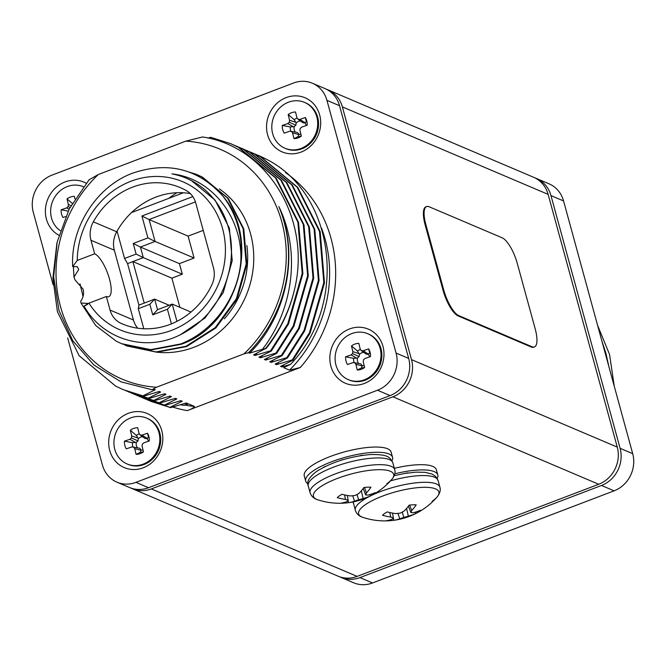 <?xml version="1.0" encoding="UTF-8"?>
<svg xmlns="http://www.w3.org/2000/svg" width="666" height="666" viewBox="0 0 666 666"><rect width="100%" height="100%" fill="white"/><g stroke="black" fill="none" stroke-linecap="round" stroke-linejoin="round"><path stroke-width="1" d="M131.011 488.095A29.387 26.64 -67 0 0 132.409 488.736A29.387 26.64 -67 0 0 151.357 488.927L357.109 576.39L598.684 484.265L392.923 396.794A29.387 26.64 -67 0 0 411.505 359.632L342.374 106.91A29.387 26.64 -67 0 0 327.839 89.793A29.387 26.64 -67 0 0 326.398 89.236M151.357 488.927L392.923 396.794M411.505 359.632L617.265 447.102L548.126 194.38L342.374 106.91M327.839 89.793L533.591 177.264A29.387 26.64 113 0 1 548.126 194.38M617.265 447.102A29.387 26.64 113 0 1 598.684 484.265M357.109 576.39A29.387 26.64 113 0 1 338.161 576.207L132.409 488.736M170.613 196.953L171.495 197.327M170.687 196.903L171.595 197.286M117.066 231.11L124.559 258.475L127.572 263.611L138.928 305.111L138.295 308.691L143.781 328.754M183.383 192.79L131.552 212.562M171.42 323.876L167.424 309.249L152.739 314.851L149.85 304.287L138.295 308.691M124.559 258.475L136.114 254.071L133.225 243.498L147.902 237.904L141.916 216.009L192.807 196.595M190.984 312.063L172.228 304.087L176.948 321.353M169.122 305.269L154.654 299.117L157.542 309.682L172.228 304.087L167.424 309.249M203.238 230.361L188.103 236.13L194.089 258.025L179.412 263.628L182.301 274.192L171.886 278.163L132.884 261.588L144.239 303.088L154.654 299.117L149.85 304.287M171.886 278.163L179.87 307.334M182.301 274.192L143.298 257.617L127.572 263.611M179.412 263.628L140.409 247.044L143.298 257.617L136.114 254.071M194.089 258.025L155.086 241.45L140.409 247.044L133.225 243.498M188.103 236.13L149.101 219.555L155.086 241.45L147.902 237.904M195.413 201.89L149.101 219.555L141.916 216.009M144.239 303.088L138.928 305.111M157.542 309.682L152.739 314.851M123.643 324.45L121.104 323.376A23.143 20.971 113 0 1 110.056 310.065L106.344 296.512L88.936 303.155A80.428 72.885 -67 0 0 171.728 330.294A80.428 72.885 -67 0 0 222.569 228.605A80.428 72.885 -67 0 0 130.952 181.252A80.428 72.885 -67 0 0 77.248 260.448L72.702 266.608L77.289 266.691L78.73 269.514L73.993 277.089L75 279.911L83.042 289.052C84.174 293.473 83.408 297.502 80.736 301.14L81.002 303.08L87.82 303.388L87.421 304.553M77.248 260.448L94.664 253.804A23.044 7.343 -110.9 0 1 109.465 278.971A23.044 7.343 -110.9 0 1 108.716 296.695A23.044 7.343 -110.9 0 1 106.344 296.512M121.104 323.376A74.051 67.116 -67 0 0 122.369 323.926A74.051 67.116 -67 0 0 211.921 284.673A23.143 20.971 113 0 0 213.486 267.832L195.771 203.072A23.143 20.971 113 0 0 186.155 190.484A74.051 67.116 -67 0 0 180.311 187.621A74.051 67.116 -67 0 0 132.567 187.154A74.051 67.116 -67 0 0 93.323 221.836L116.7 231.768A23.143 20.971 -67 0 0 114.327 250.191L133.425 320.005A23.143 20.971 -67 0 0 137.704 328.188M190.309 193.606A74.051 67.116 -67 0 0 155.936 197.094A74.051 67.116 -67 0 0 116.7 231.768M143.198 467.798A29.387 26.64 -67 0 0 161.78 430.636A29.387 26.64 -67 0 0 128.305 413.328A29.387 26.64 -67 0 0 109.724 450.491A29.387 26.64 -67 0 0 143.198 467.798M86.164 183.217A29.387 26.64 -67 0 0 65.01 181.96A29.387 26.64 -67 0 0 45.579 207.692A29.387 26.64 -67 0 0 58.908 235.256M301.065 152.081A29.387 26.64 -67 0 0 319.647 114.918A29.387 26.64 -67 0 0 286.172 97.611A29.387 26.64 -67 0 0 267.59 134.773A29.387 26.64 -67 0 0 301.065 152.081M364.369 383.45A29.387 26.64 -67 0 0 382.95 346.287A29.387 26.64 -67 0 0 349.467 328.979A29.387 26.64 -67 0 0 330.885 366.142A29.387 26.64 -67 0 0 364.369 383.45M72.702 266.608C70.321 227.389 96.645 186.488 132.376 173.26C167.932 161.139 198.043 168.689 222.702 195.904C261.721 240.476 237.537 324.991 181.219 344.272L151.349 349.925L122.153 343.956L116.367 341.258L95.746 325.557L81.002 303.08M186.58 178.338L186.413 178.263A85.057 77.081 -67 0 1 229.212 270.812C221.703 302.406 203.846 324.45 175.641 336.954C141.658 351.39 101.865 337.87 84.016 306.077L88.936 303.155M186.413 178.263A85.057 77.081 -67 0 0 171.903 173.884C212.437 178.263 242.965 218.381 240.809 261.497A92.566 83.899 -67 0 0 222.702 195.904M240.809 261.497C237.92 297.902 212.695 331.793 180.544 343.989L150.666 349.633L121.478 343.664M73.993 277.089L73.377 266.6M182.126 169.888L196.612 174.434L201.831 176.89L227.556 198.077L243.115 228.663L246.187 264.011L236.372 298.759L215.193 327.647L185.939 346.278L156.069 351.931L126.881 345.962L124.534 344.921M197.286 174.725L202.506 177.173L228.23 198.368L243.789 228.954L246.87 264.302L237.046 299.051L215.867 327.93L186.613 346.57L156.743 352.214L126.881 345.962M83.042 296.478L80.028 283.924M94.664 253.804L90.959 240.26A23.143 20.971 113 0 1 93.323 221.836M179.845 335.106L205.011 317.998L223.227 292.624L232.226 260.681L229.37 228.188L215.051 200.075L191.383 180.594L186.497 178.305M86.647 304.92L84.016 306.077M278.829 206.577C300.741 250.841 293.506 309.224 262.479 349.275L249.525 353.171L248.443 352.714A126.706 114.835 -67 0 0 278.829 206.577C299.55 252.83 287.296 316.283 249.525 353.171M255.428 154.204L265.351 158.733C335.298 192.757 348.942 303.871 290.551 364.335L281.926 366.949L280.577 366.375L292.89 360.239L292.216 359.956L276.523 364.652L275.175 364.077L287.487 357.942L286.813 357.659L271.129 362.354L269.78 361.78L282.093 355.652L281.41 355.361L265.726 360.056L264.377 359.49L276.69 353.355L276.015 353.063L260.323 357.767L258.974 357.192L271.287 351.057L270.612 350.774L254.928 355.469L253.571 354.895L265.459 348.576A134.224 121.645 -67 0 0 294.797 288.253C311.164 218.648 267.324 146.478 202.547 136.971L185.806 141.142L98.285 174.525L89.069 179.795L69.256 208.958L57.159 242.083L53.655 276.798L58.991 310.506L72.761 340.659L93.956 365.06L121.029 381.868L152.023 389.735L153.871 389.169L155.22 389.743L142.907 395.879L123.077 389.61L115.634 386.105L79.162 355.736L57.434 311.73L52.897 278.213L56.885 243.306M265.459 348.576L262.479 349.275M248.443 352.714L243.997 353.862L156.477 387.237L152.023 389.735M184.84 405.061A126.706 114.835 -67 0 0 194.455 406.426L188.595 403.937L183.883 405.353L187.629 403.521L186.272 402.947L170.588 407.642L169.913 407.359L182.226 401.223L180.877 400.649L165.185 405.344L164.51 405.061L176.823 398.926L175.474 398.351L159.79 403.055L159.107 402.764L171.42 396.636L170.071 396.062L154.387 400.757L153.713 400.466L166.025 394.339L164.677 393.764L148.984 398.459L148.31 398.176L160.623 392.041L159.274 391.466L143.581 396.162L142.907 395.879M194.455 406.426C193.823 407.75 191.425 409.149 187.246 410.622L300.316 367.499L289.51 370.171L283.658 367.682L290.551 364.335M208.025 138.053L210.664 137.304L230.794 143.706L238.345 147.253L275.491 177.914L297.902 222.203L302.206 273.393L287.812 323.709L270.612 350.774M168.64 198.418A111.222 100.799 113 0 1 176.906 192.732M164.51 405.061L142.324 397.76M165.185 405.344L144.672 398.792M159.107 402.764L136.921 395.462M159.79 403.055L139.277 396.495M153.713 400.466L131.518 393.165M154.387 400.757L133.874 394.197M148.31 398.176L126.124 390.867M148.984 398.459L128.471 391.899M143.581 396.162L123.068 389.61M294.797 288.253C289.76 310.772 280.12 330.944 265.884 348.759M230.794 143.706L239.019 147.536L276.165 178.197L298.576 222.486L302.88 273.676L288.486 324.001L271.287 351.057M233.824 145.022L244.422 149.833L281.568 180.494L303.971 224.783L308.283 275.974L293.889 326.29L276.69 353.355M239.219 147.319L249.825 152.131L286.971 182.792L309.374 227.081L313.686 278.271L299.292 328.588L282.093 355.652M244.622 149.617L255.22 154.42L292.366 185.09L314.777 229.379L319.081 280.561L304.687 330.885L287.487 357.942M250.025 151.906L260.622 156.718L297.769 187.387L320.18 231.668L324.484 282.859L310.09 333.183L292.89 360.239M155.22 389.743L152.822 389.493M160.623 392.041L158.217 391.791M166.025 394.339L163.62 394.089M171.42 396.636L169.022 396.387M176.823 398.926L174.417 398.676M182.226 401.223L179.82 400.974M257.151 353.147L254.928 355.469M262.554 355.444L260.323 357.767M236.197 145.996L243.748 149.542L280.894 180.211L303.296 224.5L307.609 275.682L293.215 326.007L276.015 353.063M267.948 357.734L265.726 360.056M241.591 148.293L249.142 151.84L286.288 182.509L308.699 226.79L313.012 277.98L298.609 328.305L281.41 355.361M273.351 360.031L271.129 362.354M246.994 150.591L254.545 154.137L291.691 184.798L314.102 229.087L318.406 280.278L304.012 330.594L286.813 357.659M278.754 362.329L276.523 364.652M252.397 152.889L259.948 156.435L297.094 187.096L319.497 231.385L323.809 282.575L309.415 332.892L292.216 359.956M284.149 364.627L281.926 366.949M169.913 407.359L147.727 400.058M170.588 407.642L150.075 401.09M187.629 403.521L185.223 403.271M183.883 405.353L180.311 404.762M265.351 158.733A134.224 121.645 -67 0 0 257.859 155.203A134.224 121.645 -67 0 0 257.825 155.195M67.657 337.937L102.439 465.059A29.387 26.64 -67 0 0 116.966 482.176A29.387 26.64 -67 0 0 135.914 482.359L377.489 390.234A29.387 26.64 -67 0 0 396.07 353.072L326.931 100.35A29.387 26.64 -67 0 0 312.404 83.233A29.387 26.64 -67 0 0 293.456 83.042L51.881 175.175A29.387 26.64 -67 0 0 33.3 212.337L53.122 284.798M116.966 482.176L129.57 487.537A29.387 26.64 -67 0 0 148.518 487.72L390.093 395.587A29.387 26.64 -67 0 0 408.674 358.425L339.535 105.711A29.387 26.64 -67 0 0 325 88.586L312.404 83.233M185.806 141.142A124.967 113.262 113 0 1 281.826 221.978A124.967 113.262 113 0 1 243.997 353.862M98.285 174.525A124.967 113.262 -67 0 0 60.456 306.402A124.967 113.262 -67 0 0 156.477 387.237M597.602 325.383L609.565 354.52L614.26 386.272M606.501 357.892L604.12 349.209M608.915 366.716L605.869 353.122L601.981 341.383M534.989 177.905A29.387 26.64 113 0 1 536.43 178.463L549.034 183.824A29.387 26.64 113 0 1 563.561 200.941L632.7 453.663A29.387 26.64 113 0 1 614.119 490.825L372.544 582.958A29.387 26.64 113 0 1 353.596 582.767L341 577.414A29.387 26.64 113 0 1 339.602 576.764M536.43 178.463A29.387 26.64 113 0 1 550.965 195.588L620.096 448.31A29.387 26.64 113 0 1 601.515 485.464L359.948 577.597A29.387 26.64 113 0 1 341 577.414M339.252 495.962A21.154 5.877 164.7 0 0 337.237 497.594A69.297 53.646 62.6 0 0 345.471 499.383A69.264 33.908 71.4 0 0 348.151 500.308A69.264 16.483 84.2 0 1 347.128 501.523A69.297 39.519 92.8 0 1 341.467 503.03A21.154 5.877 164.7 0 0 344.747 503.021A21.154 5.877 164.7 0 0 348.543 502.672A69.297 42.874 -98.9 0 0 354.52 501.148A69.264 59.599 -87.2 0 0 358.583 499.783A69.264 65.426 40.9 0 0 363.112 498.501A69.297 53.646 62.6 0 0 370.404 495.929A21.154 5.877 164.7 0 0 373.168 494.264A21.154 5.877 164.7 0 0 375.183 492.632A69.297 50.291 -131.2 0 1 368.107 495.054A69.264 30.553 -119.4 0 1 365.642 494.913A69.264 19.838 -105.8 0 0 366.442 492.915A69.297 42.874 -98.9 0 0 370.954 487.196A21.154 5.877 164.7 0 0 363.886 487.554A69.297 39.519 92.8 0 1 359.049 493.29A69.264 56.244 108.6 0 1 355.203 495.437A69.264 62.071 -157.3 0 1 350.466 495.937A69.297 50.291 -131.2 0 1 342.016 494.297A21.154 5.877 164.7 0 0 339.252 495.962M348.118 500.349L348.543 502.672M386.871 483.649A41.6 11.555 164.7 0 0 391.733 479.487A41.6 11.555 164.7 0 0 371.295 470.146A41.6 11.555 164.7 0 0 320.196 487.004A41.6 11.555 164.7 0 0 317.682 499.75L317.682 499.75C313.861 498.618 311.338 496.278 310.098 492.723L308.25 485.989C306.343 481.951 309.166 477.064 316.725 471.328C332.018 461.946 350.041 456.343 370.796 454.512C388.861 454.354 389.868 457.359 392.848 462.845A43.848 12.179 164.7 0 0 374.309 458.025A43.848 12.179 164.7 0 0 315.409 476.19A43.848 12.179 164.7 0 0 308.25 485.989M310.098 492.723A43.848 12.179 164.7 0 1 317.249 482.917A43.848 12.179 164.7 0 1 376.148 464.751A43.848 12.179 164.7 0 1 394.688 469.58C395.621 472.602 394.638 475.907 391.733 479.487L391.733 479.487A69.306 69.306 0 0 1 317.682 499.75M369.821 494.597L370.404 495.929M361.338 490.784L363.112 498.501M357.059 494.447L358.583 499.783M352.697 495.745L354.52 501.148M347.319 495.471L348.151 500.308M344.58 494.921L345.471 499.383M364.469 487.479L366.442 492.915M363.186 488.486L365.642 494.913M359.923 455.735A4.054 1.124 -15.3 0 1 362.479 455.286A4.054 1.124 -15.3 0 1 362.928 455.286M391.974 460.764A45.03 12.512 164.7 0 0 392.557 457.317L391.125 452.089A45.03 12.512 164.7 0 0 372.086 447.136A45.03 12.512 164.7 0 0 325.816 458.283A45.03 12.512 164.7 0 0 304.262 475.857L305.694 481.085A45.03 12.512 164.7 0 0 307.95 483.757M392.557 457.317A45.03 12.512 164.7 0 0 373.518 452.364A45.03 12.512 164.7 0 0 327.247 463.511A45.03 12.512 164.7 0 0 305.694 481.085M323.36 467.399A4.054 1.124 -15.3 0 1 325.316 466.425M340.276 460.522A4.054 1.124 -15.3 0 1 343.664 459.482M384.49 513.603A21.154 5.877 164.7 0 0 382.467 515.234A69.297 53.646 62.6 0 0 390.701 517.024A69.264 33.908 71.4 0 0 393.381 517.94A69.264 16.483 84.2 0 1 392.366 519.155A69.297 39.519 92.8 0 1 386.696 520.662A21.154 5.877 164.7 0 0 389.985 520.662A21.154 5.877 164.7 0 0 393.773 520.304A69.297 42.874 -98.9 0 0 399.75 518.781A69.264 59.599 -87.2 0 0 403.812 517.415A69.264 65.426 40.9 0 0 408.341 516.133A69.297 53.646 62.6 0 0 415.634 513.561A21.154 5.877 164.7 0 0 418.398 511.896A21.154 5.877 164.7 0 0 420.413 510.264A69.297 50.291 -131.2 0 1 413.336 512.687A69.264 30.553 -119.4 0 1 410.872 512.545A69.264 19.838 -105.8 0 0 411.68 510.556A69.297 42.874 -98.9 0 0 416.192 504.836A21.154 5.877 164.7 0 0 409.115 505.186A69.297 39.519 92.8 0 1 404.287 510.922A69.264 56.244 108.6 0 1 400.433 513.07A69.264 62.071 -157.3 0 1 395.696 513.578A69.297 50.291 -131.2 0 1 387.254 511.929A21.154 5.877 164.7 0 0 384.49 513.603M393.348 517.982L393.773 520.304M432.101 501.282A41.6 11.555 164.7 0 0 436.963 497.127A41.6 11.555 164.7 0 0 416.525 487.778A41.6 11.555 164.7 0 0 365.426 504.637A41.6 11.555 164.7 0 0 362.912 517.382L362.912 517.382C359.091 516.25 356.568 513.911 355.328 510.356L353.196 501.898M371.645 495.354A43.848 12.179 164.7 0 1 421.378 482.392A43.848 12.179 164.7 0 1 439.918 487.212C440.85 490.243 439.868 493.539 436.963 497.127L436.963 497.127A69.306 69.306 0 0 1 362.912 517.382M415.06 512.229L415.634 513.561M406.568 508.424L408.341 516.133M402.289 512.079L403.812 517.415M397.927 513.378L399.75 518.781M392.549 513.103L393.381 517.94M389.81 512.554L390.701 517.024M409.698 505.119L411.68 510.556M408.416 506.127L410.872 512.545M405.153 473.376A4.054 1.124 -15.3 0 1 407.717 472.927A4.054 1.124 -15.3 0 1 408.158 472.918M437.204 478.404A45.03 12.512 164.7 0 0 437.787 474.958L436.355 469.73A45.03 12.512 164.7 0 0 417.316 464.776A45.03 12.512 164.7 0 0 394.347 468.323M437.787 474.958A45.03 12.512 164.7 0 0 418.748 470.005A45.03 12.512 164.7 0 0 394.788 473.801M74.967 198.834L74.367 196.337A13.52 12.254 -67 0 0 67.016 198.868L68.39 204.604L68.123 206.593L66.625 207.9L61.155 209.782A13.52 12.254 -67 0 0 61.505 213.828A13.52 12.254 -67 0 0 63.004 217.491L65.626 216.592M60.29 230.669A24.925 22.586 113 0 1 51.324 217.341A24.925 22.586 113 0 1 58.983 191.858A24.925 22.586 113 0 1 83.342 186.738A24.925 22.586 113 0 1 83.35 186.738L83.35 186.738M68.173 211.114L61.155 209.782M72.261 203.388L67.016 198.868M69.081 209.299L66.625 207.9M70.038 207.451L68.123 206.593M71.087 205.486L68.39 204.604M290.934 131.369A9.524 8.625 113 0 1 290.518 130.07A9.524 8.625 113 0 1 290.293 126.948L282.317 125.433A13.52 12.254 -67 0 0 282.675 129.487A13.52 12.254 -67 0 0 284.166 133.142L289.635 131.26L291.483 131.41L292.59 132.925L293.964 138.661A13.52 12.254 -67 0 0 300.249 136.846A13.52 12.254 -67 0 0 301.323 136.13L299.941 130.394L300.216 128.405L301.715 127.106L307.184 125.216A13.52 12.254 -67 0 0 306.86 121.287A13.52 12.254 -67 0 0 305.336 117.507L299.866 119.389L298.018 119.239L296.911 117.724L295.538 111.996A13.52 12.254 -67 0 0 288.178 114.527L289.552 120.255L289.285 122.253L287.787 123.551L282.317 125.433M290.293 126.948L294.214 126.623A6.752 6.119 -67 0 0 294.239 129.745A6.752 6.119 -67 0 0 295.379 132.151M317.016 117.657A24.925 22.586 113 0 1 309.357 143.14A24.925 22.586 113 0 1 284.998 148.26A24.925 22.586 113 0 1 272.486 132.992A24.925 22.586 113 0 1 280.145 107.509A24.925 22.586 113 0 1 304.504 102.389A24.925 22.586 113 0 1 317.016 117.657M304.504 102.389L305.369 102.755A24.925 22.586 113 0 1 317.882 118.032A24.925 22.586 113 0 1 310.223 143.506A24.925 22.586 113 0 1 285.864 148.635L284.998 148.26M301.29 136.014A9.524 8.625 113 0 1 298.226 136.53L298.859 134.241A6.752 6.119 -67 0 0 300.865 134.232M306.277 125.533A6.752 6.119 -67 0 0 304.936 122.935L306.343 121.428A9.524 8.625 113 0 1 307.134 122.96M300.483 121.021A6.752 6.119 -67 0 0 296.162 122.994L294.189 119.697A9.524 8.625 113 0 1 297.194 118.123M298.226 136.53L293.964 138.661M298.951 134.599L292.59 132.925M298.859 134.241L297.627 132.576L291.483 131.41M306.343 121.428L305.336 117.507M294.189 119.697L288.178 114.527M304.936 122.935L302.897 122.769L298.018 119.239M305.261 122.86L299.866 119.389M293.606 126.873L287.787 123.551M294.214 126.623L295.862 125.191L289.285 122.253M295.862 125.191L296.162 122.994M296.02 122.377L289.552 120.255M354.229 362.737A9.524 8.625 113 0 1 353.812 361.438A9.524 8.625 113 0 1 353.588 358.325L345.612 356.801A13.52 12.254 -67 0 0 345.97 360.855A13.52 12.254 -67 0 0 347.461 364.51L352.93 362.629L354.778 362.779L355.885 364.294L357.267 370.03A13.52 12.254 -67 0 0 363.544 368.215A13.52 12.254 -67 0 0 364.618 367.499L363.245 361.763L363.511 359.773L365.01 358.475L370.479 356.593A13.52 12.254 -67 0 0 370.154 352.664A13.52 12.254 -67 0 0 368.631 348.876L363.161 350.766L361.313 350.607L360.206 349.101L358.832 343.365A13.52 12.254 -67 0 0 351.473 345.895L352.855 351.631L352.58 353.621L351.082 354.92L345.612 356.801M353.588 358.325L357.509 357.992A6.752 6.119 -67 0 0 357.534 361.114A6.752 6.119 -67 0 0 358.674 363.519M380.311 349.034A24.925 22.586 113 0 1 372.652 374.508A24.925 22.586 113 0 1 348.293 379.637A24.925 22.586 113 0 1 335.781 364.36A24.925 22.586 113 0 1 343.44 338.886A24.925 22.586 113 0 1 367.798 333.758A24.925 22.586 113 0 1 380.311 349.034M367.798 333.758L368.664 334.132A24.925 22.586 113 0 1 381.185 349.4A24.925 22.586 113 0 1 373.518 374.883A24.925 22.586 113 0 1 349.159 380.003L348.293 379.637M364.593 367.391A9.524 8.625 113 0 1 361.521 367.898L362.154 365.609A6.752 6.119 -67 0 0 364.16 365.601M369.572 356.901A6.752 6.119 -67 0 0 368.231 354.304L369.638 352.797A9.524 8.625 113 0 1 370.429 354.329M363.778 352.389A6.752 6.119 -67 0 0 359.457 354.37L357.484 351.065A9.524 8.625 113 0 1 360.497 349.492M361.521 367.898L357.267 370.03M362.246 365.975L355.885 364.294M362.154 365.609L360.922 363.944L354.778 362.779M369.638 352.797L368.631 348.876M357.484 351.065L351.473 345.895M368.231 354.304L366.192 354.137L361.313 350.607M368.556 354.229L363.161 350.766M356.901 358.241L351.082 354.92M357.509 357.992L359.157 356.56L352.58 353.621M359.157 356.56L359.457 354.37M359.315 353.754L352.855 351.631M133.067 447.086A9.524 8.625 113 0 1 132.651 445.787A9.524 8.625 113 0 1 132.426 442.665L124.45 441.15A13.52 12.254 -67 0 0 124.808 445.204A13.52 12.254 -67 0 0 126.299 448.859L131.768 446.978L133.616 447.127L134.723 448.643L136.097 454.378A13.52 12.254 -67 0 0 142.382 452.564A13.52 12.254 -67 0 0 143.456 451.848L142.074 446.112L142.349 444.122L143.848 442.823L149.317 440.934A13.52 12.254 -67 0 0 148.993 437.004A13.52 12.254 -67 0 0 147.469 433.225L142 435.106L140.151 434.956L139.044 433.441L137.671 427.714A13.52 12.254 -67 0 0 130.311 430.244L131.685 435.972L131.418 437.962L129.92 439.269L124.45 441.15M132.426 442.665L136.347 442.341A6.752 6.119 -67 0 0 136.372 445.462A6.752 6.119 -67 0 0 137.512 447.868M159.149 433.375A24.925 22.586 113 0 1 151.49 458.857A24.925 22.586 113 0 1 127.131 463.977A24.925 22.586 113 0 1 114.619 448.709A24.925 22.586 113 0 1 122.278 423.226A24.925 22.586 113 0 1 146.637 418.106A24.925 22.586 113 0 1 159.149 433.375M146.637 418.106L147.502 418.473A24.925 22.586 113 0 1 160.015 433.749A24.925 22.586 113 0 1 152.356 459.224A24.925 22.586 113 0 1 127.997 464.352L127.131 463.977M143.423 451.731A9.524 8.625 113 0 1 140.359 452.247L140.992 449.958A6.752 6.119 -67 0 0 142.999 449.95M148.41 441.25A6.752 6.119 -67 0 0 147.069 438.653L148.476 437.146A9.524 8.625 113 0 1 149.267 438.678M142.616 436.738A6.752 6.119 -67 0 0 138.295 438.711L136.322 435.414A9.524 8.625 113 0 1 139.327 433.841M140.359 452.247L136.097 454.378M141.084 450.316L134.723 448.643M140.992 449.958L139.76 448.293L133.616 447.127M148.476 437.146L147.469 433.225M136.322 435.414L130.311 430.244M147.069 438.653L145.03 438.486L140.151 434.956M147.394 438.578L142 435.106M135.739 442.59L129.92 439.269M136.347 442.341L137.995 440.909L131.418 437.962M137.995 440.909L138.295 438.711M138.153 438.095L131.685 435.972M535.189 328.854A23.51 7.484 -110.9 0 1 534.423 346.936A23.51 7.484 -110.9 0 1 532.001 346.753L458.841 315.651A23.51 7.484 -110.9 0 1 443.739 289.976L425.857 224.625A23.51 7.484 -110.9 0 1 426.623 206.543A23.51 7.484 -110.9 0 1 429.046 206.726L502.197 237.82A23.51 7.484 -110.9 0 1 517.307 263.495L535.189 328.854M534.423 346.936L533.716 347.202A23.51 7.484 -110.9 0 1 531.293 347.019L458.141 315.925A23.51 7.484 -110.9 0 1 443.032 290.251L425.149 224.892A23.51 7.484 -110.9 0 1 425.915 206.81L426.623 206.543M219.38 188.911A89.685 81.277 113 0 1 252.539 273.16A89.685 81.277 113 0 1 193.873 347.286A89.685 81.277 113 0 1 157.293 352.222M224.359 318.831A85.057 77.081 -67 0 0 246.878 245.513M110.056 310.065L133.425 320.005M114.327 250.191L90.959 240.26M285.556 172.611A131.335 119.031 113 0 1 300.316 367.499M187.246 410.622A131.335 119.031 113 0 1 172.644 407.043M135.914 482.359L148.518 487.72M377.489 390.234L390.093 395.587M396.07 353.072L408.674 358.425M326.931 100.35L339.535 105.711M289.51 370.171A126.706 114.835 -67 0 0 321.52 228.08M563.561 200.941L550.965 195.588M632.7 453.663L620.096 448.31M614.119 490.825L601.515 485.464M372.544 582.958L359.948 577.597M369.222 496.561A43.848 12.179 164.7 0 0 362.479 500.557A43.848 12.179 164.7 0 0 355.328 510.356M439.918 487.212L438.078 480.486A43.848 12.179 164.7 0 0 419.538 475.657A43.848 12.179 164.7 0 0 390.484 480.885M353.455 501.839A43.848 12.179 164.7 0 0 353.488 503.621M531.293 347.019L532.001 346.753M458.141 315.925L458.841 315.651M443.032 290.251L443.739 289.976M425.149 224.892L425.857 224.625M196.612 174.434L197.286 174.717M394.688 469.58L392.848 462.845M394.197 475.674L404.895 473.418L416.025 472.152L425 472.319L432.009 474.034L435.731 476.506L438.078 480.486"/></g></svg>
